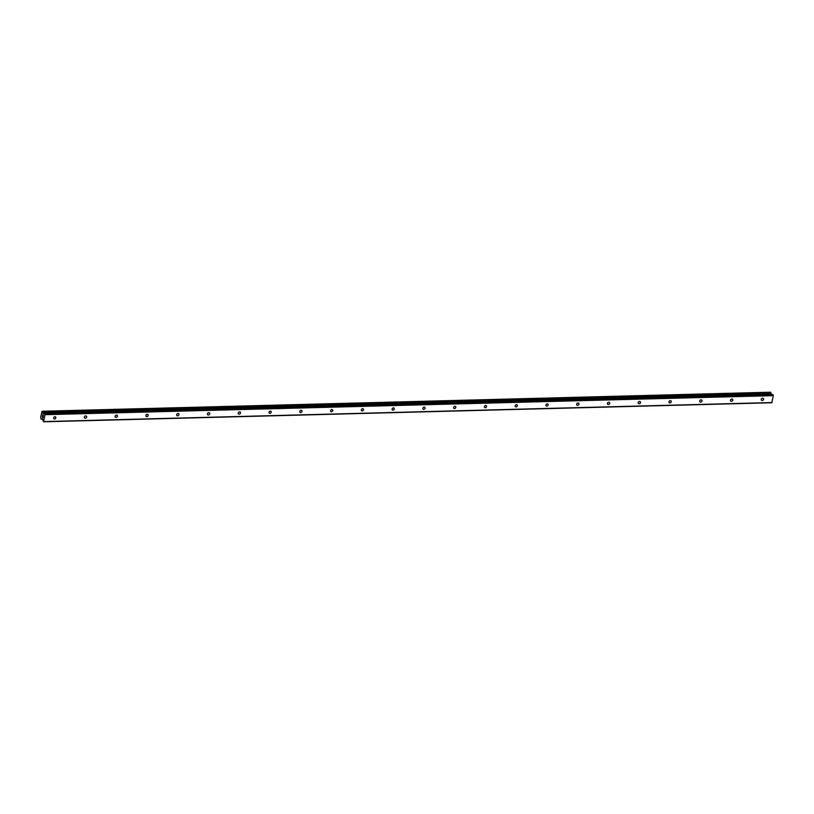 <?xml version="1.0" encoding="UTF-8"?>
<svg xmlns="http://www.w3.org/2000/svg" width="814" height="814" viewBox="0 0 814 814"><rect width="100%" height="100%" fill="white"/><g stroke="black" fill="none" stroke-linecap="round" stroke-linejoin="round"><path stroke-width="1.22" d="M762.199 400.519A1.272 1.038 -41.9 0 1 762.616 398.219A1.272 1.038 -41.9 0 1 762.199 400.519M731.43 401.322A1.272 1.038 -41.9 0 1 731.847 399.023A1.272 1.038 -41.9 0 1 731.43 401.322M700.661 402.126A1.272 1.038 -41.9 0 1 701.078 399.827A1.272 1.038 -41.9 0 1 700.661 402.126M669.891 402.93A1.272 1.038 -41.9 0 1 670.319 400.63A1.272 1.038 -41.9 0 1 669.891 402.93M639.122 403.734A1.272 1.038 -41.9 0 1 639.55 401.434A1.272 1.038 -41.9 0 1 639.122 403.734M608.363 404.538A1.272 1.038 -41.9 0 1 608.78 402.238A1.272 1.038 -41.9 0 1 608.363 404.538M577.594 405.341A1.272 1.038 -41.9 0 1 578.011 403.042A1.272 1.038 -41.9 0 1 577.594 405.341M546.825 406.145A1.272 1.038 -41.9 0 1 547.242 403.856A1.272 1.038 -41.9 0 1 546.825 406.145M516.056 406.949A1.272 1.038 -41.9 0 1 516.473 404.66A1.272 1.038 -41.9 0 1 516.056 406.949M485.286 407.753A1.272 1.038 -41.9 0 1 485.704 405.464A1.272 1.038 -41.9 0 1 485.286 407.753M454.517 408.557A1.272 1.038 -41.9 0 1 454.945 406.267A1.272 1.038 -41.9 0 1 454.517 408.557M423.748 409.361A1.272 1.038 -41.9 0 1 424.175 407.071A1.272 1.038 -41.9 0 1 423.748 409.361M392.979 410.164A1.272 1.038 -41.9 0 1 393.406 407.875A1.272 1.038 -41.9 0 1 392.979 410.164M362.22 410.968A1.272 1.038 -41.9 0 1 362.637 408.679A1.272 1.038 -41.9 0 1 362.22 410.968M331.451 411.772A1.272 1.038 -41.9 0 1 331.868 409.483A1.272 1.038 -41.9 0 1 331.451 411.772M300.681 412.576A1.272 1.038 -41.9 0 1 301.099 410.287A1.272 1.038 -41.9 0 1 300.681 412.576M269.912 413.38A1.272 1.038 -41.9 0 1 270.329 411.09A1.272 1.038 -41.9 0 1 269.912 413.38M239.143 414.194A1.272 1.038 -41.9 0 1 239.56 411.894A1.272 1.038 -41.9 0 1 239.143 414.194M208.374 414.998A1.272 1.038 -41.9 0 1 208.801 412.698A1.272 1.038 -41.9 0 1 208.374 414.998M177.605 415.801A1.272 1.038 -41.9 0 1 178.032 413.502A1.272 1.038 -41.9 0 1 177.605 415.801M146.846 416.605A1.272 1.038 -41.9 0 1 147.263 414.306A1.272 1.038 -41.9 0 1 146.846 416.605M116.076 417.409A1.272 1.038 -41.9 0 1 116.494 415.109A1.272 1.038 -41.9 0 1 116.076 417.409M85.307 418.213A1.272 1.038 -41.9 0 1 85.724 415.913A1.272 1.038 -41.9 0 1 85.307 418.213M54.538 419.017A1.272 1.038 -41.9 0 1 54.955 416.727A1.272 1.038 -41.9 0 1 54.538 419.017M42.359 417.002L42.501 416.229L42.959 417.775L42.46 416.178M42.928 417.623L43.071 416.86L42.928 417.623M43.071 416.86L42.949 417.775M42.735 415.761L42.715 415.059M42.786 414.855L43.061 415.415M43.203 416.137L43.356 415.313L43.203 416.137M43.356 415.313L43.203 416.392L42.776 414.957L43.213 416.392M41.707 411.792L42.46 411.274L43.488 414.092L44.363 413.461L45.035 414.143L43.63 421.784L42.247 418.569L41.056 418.915L40.72 417.175L41.941 411.792M43.63 421.784L771.804 402.747L773.3 395.635L772.537 394.424L44.444 413.481M771.245 394.454L770.553 392.236M45.035 414.143L773.208 395.105M45.126 414.672L773.3 395.635M43.061 413.431L771.234 394.393M42.979 413.217L771.153 394.18M43.854 421.601L772.028 402.564M44.475 413.512L772.649 394.475M43.142 413.705L44.058 413.685M43.091 413.573L44.221 413.543M42.796 412.271L770.97 393.233M42.755 412.047L770.929 393.009M42.725 411.996L770.899 392.959M42.684 411.792L770.858 392.755M42.684 411.691L770.858 392.653M42.633 411.457L770.807 392.419M42.46 411.274L770.634 392.236M41.311 419.098L42.643 419.068M41.331 419.068L42.633 419.027M41.361 418.986L42.603 418.956M41.585 418.874L42.501 418.844M44.363 413.461L772.537 394.424M42.42 411.253L770.593 392.216M41.27 419.129L42.654 419.088"/></g></svg>
